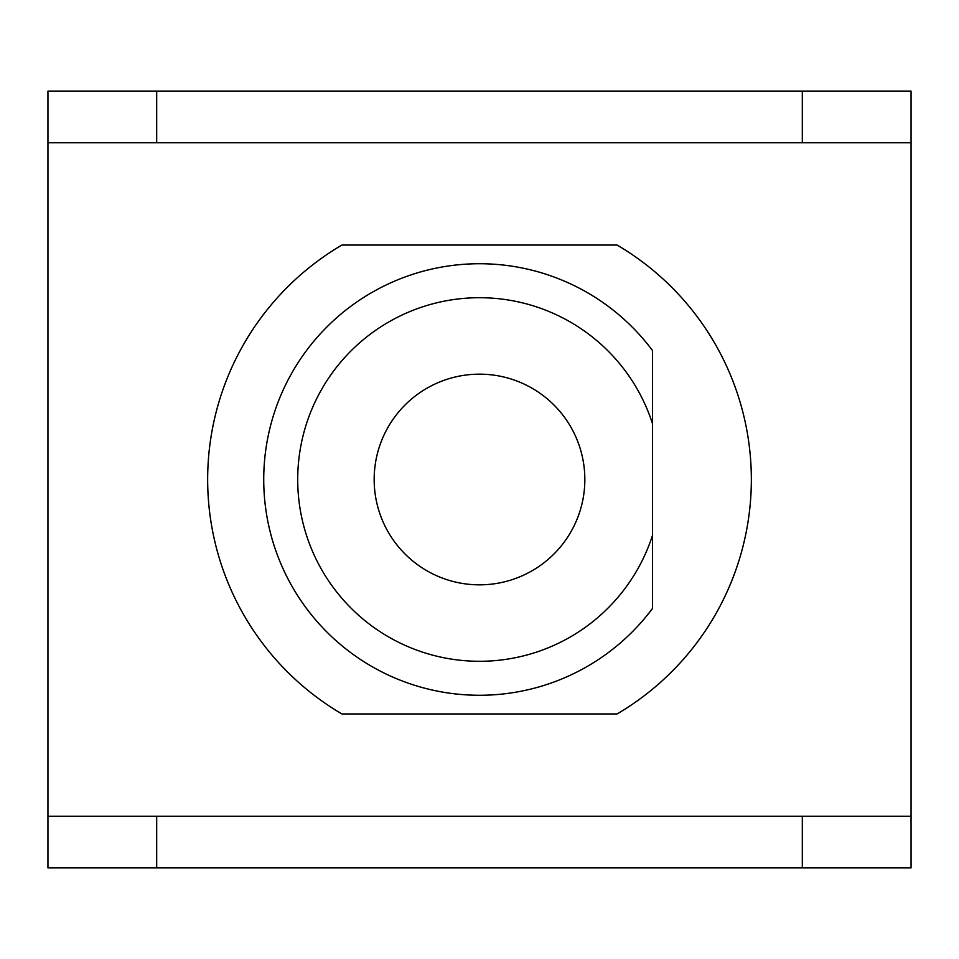 <?xml version="1.0" encoding="UTF-8"?>
<svg xmlns="http://www.w3.org/2000/svg" width="959" height="959" viewBox="0 0 959 959"><rect width="100%" height="100%" fill="white"/><g stroke="black" fill="none" stroke-linecap="round" stroke-linejoin="round"><path stroke-width="1.44" d="M374.166 479.5A105.334 105.334 0 0 1 479.5 374.166A105.334 105.334 0 0 1 584.834 479.5A105.334 105.334 0 0 1 479.5 584.834A105.334 105.334 0 0 1 374.166 479.5M652.456 608.509L652.456 350.491A215.775 215.775 0 0 0 334.451 319.755A215.775 215.775 0 0 0 334.451 639.245A215.775 215.775 0 0 0 652.456 608.509M652.456 535.482A181.79 181.79 0 0 1 372.703 626.611A181.79 181.79 0 0 1 372.703 332.389A181.79 181.79 0 0 1 652.456 423.518M617.069 245.036A271.841 271.841 0 0 1 617.069 713.964L341.931 713.964A271.841 271.841 0 0 1 341.931 245.036L617.069 245.036M47.95 142.759L47.95 91.105L156.689 91.105L156.689 142.759L47.95 142.759L47.95 816.241L156.689 816.241L156.689 867.895L802.311 867.895L802.311 816.241L911.05 816.241L911.05 142.759L802.311 142.759L802.311 91.105L911.05 91.105L911.05 142.759M156.689 91.105L802.311 91.105M911.05 816.241L911.05 867.895L802.311 867.895M156.689 867.895L47.95 867.895L47.95 816.241M156.689 142.759L802.311 142.759M156.689 816.241L802.311 816.241"/></g></svg>
